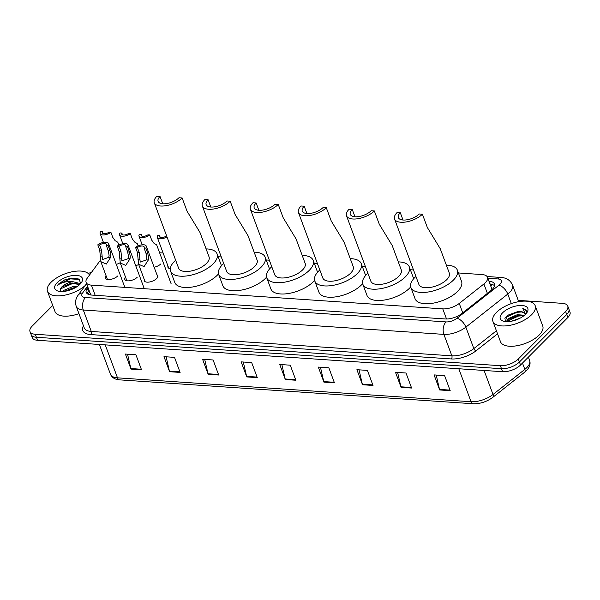 <?xml version="1.0" encoding="UTF-8"?>
<svg xmlns="http://www.w3.org/2000/svg" width="600" height="600" viewBox="0 0 600 600"><rect width="100%" height="100%" fill="white"/><g stroke="black" fill="none" stroke-linecap="round" stroke-linejoin="round"><path stroke-width="0.9" d="M156.945 274.77A7.215 3.285 159.6 0 1 157.762 275.685A7.215 3.285 159.6 0 1 156.615 278.58A7.215 3.285 159.6 0 1 149.49 282.007A7.215 3.285 159.6 0 1 144.24 280.718A7.215 3.285 159.6 0 1 144.262 279.487M137.183 277.267A7.215 3.285 159.6 0 1 130.058 280.695A7.215 3.285 159.6 0 1 124.808 279.397A7.215 3.285 159.6 0 1 125.498 277.02M117.75 275.955A7.215 3.285 159.6 0 1 110.625 279.375A7.215 3.285 159.6 0 1 105.375 278.085A7.215 3.285 159.6 0 1 106.065 275.707M170.303 268.718A7.215 3.285 159.6 0 1 167.947 267.315A7.215 3.285 159.6 0 1 167.97 266.093M160.89 263.873A7.215 3.285 159.6 0 1 154.14 267.225M138.69 264.51A7.215 3.285 159.6 0 1 135.712 265.673M120.172 262.68A7.215 3.285 159.6 0 1 116.28 264.36M100.433 260.183L87.142 278.295A13.53 6.165 -20.4 0 0 86.115 282.42A13.53 6.165 -20.4 0 0 91.395 285.127L442.77 308.873A13.53 6.165 -20.4 0 0 459.24 303.442L483.9 283.98A13.53 6.165 -20.4 0 0 485.34 282.705A13.53 6.165 -20.4 0 0 487.493 277.282A13.53 6.165 -20.4 0 0 482.205 274.575L458.4 272.962M491.895 290.197L491.603 288.353M88.883 294.562A13.53 9.9 36.3 0 1 90.398 293.955L91.238 295.035M413.498 269.933L410.347 269.715M365.445 266.685L362.295 266.468M317.385 263.438L314.243 263.22M269.332 260.19L266.19 259.972M221.28 256.942L218.13 256.725M163.11 253.013L159.6 252.772M87.93 287.303L87.255 288.218A13.53 6.165 -20.4 0 0 86.22 292.35A13.53 6.165 -20.4 0 0 91.508 295.058L445.365 318.968A13.53 6.165 -20.4 0 0 461.835 313.53L490.808 290.67A13.53 6.165 -20.4 0 0 492.255 289.395A13.53 6.165 -20.4 0 0 494.408 283.965A13.53 6.165 -20.4 0 0 489.12 281.257L488.97 281.25M490.095 284.257L490.237 284.272A13.53 6.165 159.6 0 1 494.528 285.638M518.235 300.36L562.477 303.353A13.53 6.165 159.6 0 1 567.765 306.06A13.53 6.165 159.6 0 1 565.605 311.483L518.303 358.987A13.53 6.165 159.6 0 1 500.385 365.7L35.287 334.267A13.53 6.165 159.6 0 1 30 331.56A13.53 6.165 159.6 0 1 32.152 326.138L52.733 305.468M88.177 273.442A13.53 6.165 159.6 0 1 91.395 272.498M567.765 306.06L570 312.082A13.53 6.165 159.6 0 1 567.847 317.505L520.537 365.002L519.42 361.995A13.53 6.165 159.6 0 1 501.51 368.707L36.405 337.275A13.53 6.165 159.6 0 1 31.117 334.567A13.53 6.165 159.6 0 0 36.405 337.275L501.51 368.707A13.53 6.165 159.6 0 0 519.42 361.995L566.722 314.498L519.42 361.995L518.303 358.987M568.882 309.067A13.53 6.165 159.6 0 1 566.722 314.498A13.53 6.165 159.6 0 0 568.882 309.067M87.218 293.692A13.53 6.165 159.6 0 1 88.373 291.233L89.047 290.317M520.537 365.002A13.53 6.165 159.6 0 1 502.627 371.715L37.523 340.29A13.53 6.165 159.6 0 1 32.235 337.582L30 331.56M208.17 374.31L202.575 359.265L213.097 359.978L218.692 375.022L208.17 374.31A3.607 2.257 93.9 0 1 208.005 373.763L218.49 374.468M169.59 371.707L163.988 356.655L174.51 357.368L180.113 372.42L169.59 371.707A3.607 2.257 93.9 0 1 169.425 371.153L179.903 371.858M131.002 369.097L125.407 354.053L135.93 354.757L141.525 369.81L131.002 369.097A3.607 2.257 93.9 0 1 130.837 368.543L141.322 369.255M323.918 382.132L318.322 367.087L328.845 367.8L334.44 382.845L323.918 382.132A3.607 2.257 93.9 0 1 323.752 381.585L334.237 382.29M362.505 384.743L356.903 369.69L367.433 370.403L373.028 385.455L362.505 384.743A3.607 2.257 93.9 0 1 362.34 384.188L372.817 384.9M401.085 387.353L395.49 372.3L406.013 373.013L411.607 388.058L401.085 387.353A3.607 2.257 93.9 0 1 400.92 386.798L411.405 387.502M439.673 389.955L434.07 374.91L444.592 375.615L450.195 390.668L439.673 389.955A3.607 2.257 93.9 0 1 439.507 389.4L449.985 390.112M246.75 376.92L241.155 361.875L251.678 362.58L257.28 377.632L246.75 376.92A3.607 2.257 93.9 0 1 246.593 376.365L257.07 377.077M285.337 379.53L279.743 364.478L290.265 365.19L295.86 380.235L285.337 379.53A3.607 2.257 93.9 0 1 285.173 378.975L295.65 379.68M281.873 364.62L285.173 378.975M243.292 362.017L246.593 376.365M436.207 375.053L439.507 389.4M397.62 372.442L400.92 386.798M359.04 369.84L362.34 384.188M320.46 367.23L323.752 381.585M127.545 354.195L130.837 368.543M166.125 356.805L169.425 371.153M204.705 359.407L208.005 373.763M496.515 312.36A22.545 10.268 159.6 0 1 518.783 301.657A22.545 10.268 159.6 0 1 535.185 305.685A22.545 10.268 159.6 0 1 531.592 314.73A22.545 10.268 159.6 0 1 509.332 325.44A22.545 10.268 159.6 0 1 492.923 321.405A22.545 10.268 159.6 0 1 496.515 312.36M535.185 305.685L542.737 326.002A22.545 10.268 159.6 0 1 539.145 335.048A22.545 10.268 159.6 0 1 516.885 345.75A22.545 10.268 159.6 0 1 500.482 341.722L492.923 321.405M525.495 314.317A14.7 6.697 159.6 0 1 503.408 321.157A14.7 6.697 159.6 0 1 502.62 312.772A14.7 6.697 159.6 0 1 520.643 305.445A14.7 6.697 159.6 0 1 527.085 312.353A14.7 6.697 159.6 0 1 525.495 314.317M525.075 313.98L524.355 313.043L521.025 311.715L517.463 311.7L508.058 315.127L506.745 316.14L505.447 321.562M523.822 315.788L517.597 315.645L509.707 318.72L506.91 321.645M524.482 315.248L517.245 314.707L508.222 318.653L506.325 321.63M519.87 318.285L511.192 321.263M521.025 311.715A10.192 4.643 159.6 0 1 525.007 313.755A10.192 4.643 159.6 0 1 525.143 314.663M526.32 313.41L526.537 310.868L522.795 308.483L525.63 314.175M519.308 315.413L509.272 319.028M517.95 311.647L507.728 315.36M523.537 315.705L518.415 316.065L507.105 321.285M522.143 311.94L517.013 312.308L505.89 317.347L504.893 318.36M526.597 311.048L525.675 309.832L522.795 308.483M422.393 214.192L419.243 213.983A12.172 5.542 159.6 0 1 407.22 219.765A12.172 5.542 159.6 0 1 398.355 217.583A12.172 5.542 159.6 0 1 400.298 212.7L397.14 212.49A16.23 7.395 159.6 0 0 394.553 219L418.897 284.46A16.23 7.395 -20.4 0 0 430.71 287.362A16.23 7.395 -20.4 0 0 446.737 279.653A16.23 7.395 -20.4 0 0 449.325 273.142L440.235 248.7L427.335 227.475L422.393 214.192A16.23 7.395 159.6 0 1 406.365 221.903A16.23 7.395 159.6 0 1 394.553 219M403.02 220.013L400.298 212.7M446.347 265.14A24.803 11.295 159.6 0 1 457.357 270.157A24.803 11.295 159.6 0 1 453.405 280.103A24.803 11.295 159.6 0 1 428.918 291.885A24.803 11.295 159.6 0 1 410.873 287.445A24.803 11.295 159.6 0 1 414.825 277.5A24.803 11.295 159.6 0 1 415.92 276.457M457.357 270.157L461.558 281.445A24.803 11.295 159.6 0 1 457.605 291.39A24.803 11.295 159.6 0 1 433.118 303.173A24.803 11.295 159.6 0 1 415.065 298.733L410.873 287.445M374.34 210.945L371.183 210.735A12.172 5.542 159.6 0 1 359.168 216.517A12.172 5.542 159.6 0 1 350.303 214.335A12.172 5.542 159.6 0 1 352.245 209.452L349.087 209.243A16.23 7.395 159.6 0 0 346.5 215.752L370.845 281.212A16.23 7.395 -20.4 0 0 382.657 284.115A16.23 7.395 -20.4 0 0 398.685 276.405A16.23 7.395 -20.4 0 0 401.272 269.895L392.183 245.452L379.282 224.228L374.34 210.945A16.23 7.395 159.6 0 1 358.312 218.655A16.23 7.395 159.6 0 1 346.5 215.752M354.968 216.765L352.245 209.452M398.295 261.892A24.803 11.295 159.6 0 1 409.305 266.91A24.803 11.295 159.6 0 1 405.353 276.862A24.803 11.295 159.6 0 1 380.865 288.638A24.803 11.295 159.6 0 1 362.82 284.197A24.803 11.295 159.6 0 1 366.765 274.252A24.803 11.295 159.6 0 1 367.868 273.21M409.305 266.91L413.505 278.197A24.803 11.295 159.6 0 1 413.67 278.737M410.7 286.905A24.803 11.295 159.6 0 1 409.553 288.142A24.803 11.295 159.6 0 1 385.058 299.925A24.803 11.295 159.6 0 1 367.013 295.485L362.82 284.197M326.288 207.697L323.13 207.487A12.172 5.542 159.6 0 1 311.108 213.27A12.172 5.542 159.6 0 1 302.25 211.087A12.172 5.542 159.6 0 1 304.192 206.205L301.035 205.995A16.23 7.395 159.6 0 0 298.447 212.505L322.793 277.965A16.23 7.395 -20.4 0 0 334.605 280.868A16.23 7.395 -20.4 0 0 350.632 273.165A16.23 7.395 -20.4 0 0 353.22 266.647L344.13 242.205L331.23 220.98L326.288 207.697A16.23 7.395 159.6 0 1 310.26 215.407A16.23 7.395 159.6 0 1 298.447 212.505M306.907 213.517L304.192 206.205M350.243 258.645A24.803 11.295 159.6 0 1 361.252 263.663A24.803 11.295 159.6 0 1 357.3 273.615A24.803 11.295 159.6 0 1 332.812 285.39A24.803 11.295 159.6 0 1 314.76 280.95A24.803 11.295 159.6 0 1 318.712 271.005A24.803 11.295 159.6 0 1 319.815 269.962M361.252 263.663L365.445 274.95A24.803 11.295 159.6 0 1 365.618 275.498M362.647 283.657A24.803 11.295 159.6 0 1 361.493 284.895A24.803 11.295 159.6 0 1 337.005 296.678A24.803 11.295 159.6 0 1 318.96 292.237L314.76 280.95M278.235 204.45L275.077 204.24A12.172 5.542 159.6 0 1 263.055 210.022A12.172 5.542 159.6 0 1 254.197 207.84A12.172 5.542 159.6 0 1 256.14 202.958L252.983 202.748A16.23 7.395 159.6 0 0 250.395 209.257L274.74 274.718A16.23 7.395 -20.4 0 0 286.553 277.62A16.23 7.395 -20.4 0 0 302.58 269.918A16.23 7.395 -20.4 0 0 305.168 263.4L296.077 238.958L283.178 217.733L278.235 204.45A16.23 7.395 159.6 0 1 262.207 212.16A16.23 7.395 159.6 0 1 250.395 209.257M258.855 210.27L256.14 202.958M302.19 255.397A24.803 11.295 159.6 0 1 313.2 260.415A24.803 11.295 159.6 0 1 309.248 270.368A24.803 11.295 159.6 0 1 284.76 282.142A24.803 11.295 159.6 0 1 266.707 277.702A24.803 11.295 159.6 0 1 270.66 267.757A24.803 11.295 159.6 0 1 271.763 266.715M313.2 260.415L317.392 271.702A24.803 11.295 159.6 0 1 317.565 272.25M314.595 280.41A24.803 11.295 159.6 0 1 313.44 281.647A24.803 11.295 159.6 0 1 288.952 293.43A24.803 11.295 159.6 0 1 270.907 288.99L266.707 277.702M230.183 201.202L227.025 200.993A12.172 5.542 159.6 0 1 215.002 206.775A12.172 5.542 159.6 0 1 206.145 204.593A12.172 5.542 159.6 0 1 208.087 199.71L204.93 199.5A16.23 7.395 159.6 0 0 202.343 206.01L226.688 271.47A16.23 7.395 -20.4 0 0 238.5 274.373A16.23 7.395 -20.4 0 0 254.528 266.67A16.23 7.395 -20.4 0 0 257.115 260.153L248.025 235.71L235.118 214.485L230.183 201.202A16.23 7.395 159.6 0 1 214.155 208.913A16.23 7.395 159.6 0 1 202.343 206.01M210.803 207.022L208.087 199.71M254.138 252.15A24.803 11.295 159.6 0 1 265.147 257.168A24.803 11.295 159.6 0 1 261.195 267.12A24.803 11.295 159.6 0 1 236.7 278.895A24.803 11.295 159.6 0 1 218.655 274.455A24.803 11.295 159.6 0 1 222.608 264.51A24.803 11.295 159.6 0 1 223.71 263.468M265.147 257.168L269.34 268.455A24.803 11.295 159.6 0 1 269.513 269.002M266.543 277.163A24.803 11.295 159.6 0 1 265.388 278.407A24.803 11.295 159.6 0 1 240.9 290.183A24.803 11.295 159.6 0 1 222.855 285.743L218.655 274.455M182.13 197.955L178.972 197.745A12.172 5.542 159.6 0 1 166.95 203.528A12.172 5.542 159.6 0 1 158.093 201.345A12.172 5.542 159.6 0 1 160.028 196.462L156.877 196.252A16.23 7.395 159.6 0 0 154.29 202.763L178.635 268.222A16.23 7.395 -20.4 0 0 190.447 271.125A16.23 7.395 -20.4 0 0 206.475 263.423A16.23 7.395 -20.4 0 0 209.062 256.905L199.972 232.462L187.065 211.237L182.13 197.955A16.23 7.395 159.6 0 1 166.102 205.665A16.23 7.395 159.6 0 1 154.29 202.763M162.75 203.775L160.028 196.462M206.085 248.903A24.803 11.295 159.6 0 1 217.087 253.92A24.803 11.295 159.6 0 1 213.135 263.873A24.803 11.295 159.6 0 1 188.648 275.647A24.803 11.295 159.6 0 1 170.602 271.207A24.803 11.295 159.6 0 1 174.555 261.263A24.803 11.295 159.6 0 1 175.657 260.22M217.087 253.92L221.288 265.207A24.803 11.295 159.6 0 1 221.46 265.755M218.49 273.915A24.803 11.295 159.6 0 1 217.335 275.16A24.803 11.295 159.6 0 1 192.847 286.935A24.803 11.295 159.6 0 1 174.803 282.495L170.602 271.207M85.238 285.487A22.545 10.268 159.6 0 1 63.15 295.455A22.545 10.268 159.6 0 1 47.468 291.3A22.545 10.268 159.6 0 1 51.06 282.263A22.545 10.268 159.6 0 1 72.758 271.657A22.545 10.268 159.6 0 1 89.505 275.077M77.123 286.582L72.57 286.71L63.488 290.49L62.43 291.532M79.62 284.61L71.235 283.125L62.153 286.905L60.727 288.442L60.593 291.51M60.727 288.442A10.192 4.643 159.6 0 1 62.062 286.673A10.192 4.643 159.6 0 1 72.975 281.707L79.02 283.267L79.83 284.415M75.36 287.67L73.012 287.903L64.312 291.375L74.64 287.707M80.032 284.22A14.7 6.697 159.6 0 1 57.953 291.06A14.7 6.697 159.6 0 1 57.157 282.668A14.7 6.697 159.6 0 1 75.188 275.34A14.7 6.697 159.6 0 1 81.63 282.255A14.7 6.697 159.6 0 1 80.032 284.22M80.67 283.538L79.117 279.067L71.7 278.07L64.672 279.892L58.695 283.92L57.532 285.278L59.108 284.257C63.24 281.993 67.86 281.145 72.975 281.707M78.953 313.665A22.545 10.268 159.6 0 1 55.02 311.618L47.468 291.3M72.863 282.93L62.505 286.627M71.738 278.062L64.672 279.892M73.815 288.487L66.135 291.082M77.273 283.305L72.278 283.665L60.435 288.907M79.688 279.457L70.5 278.888L58.74 284.055L57.532 285.278M160.23 237.36L159.57 235.597L157.762 235.478A6.765 3.083 -20.4 0 0 157.32 237.442A6.765 3.083 -20.4 0 0 166.988 236.903M159.57 235.597A4.508 2.055 -20.4 0 0 159.435 236.655A4.508 2.055 -20.4 0 0 166.267 236.048L166.68 236.077M171.135 283.785L156.66 244.86L154.005 243.322L151.68 240.097L149.767 234.938A6.765 3.083 -20.4 0 1 143.31 237.502A6.765 3.083 -20.4 0 1 139.012 236.205L142.208 244.8M141.922 236.123L141.262 234.36L139.455 234.24A6.765 3.083 -20.4 0 0 139.012 236.205M141.262 234.36A4.508 2.055 -20.4 0 0 141.12 235.417A4.508 2.055 -20.4 0 0 147.953 234.817L149.767 234.938M138.105 245.903L137.227 243.548L134.572 242.01L132.255 238.785L130.335 233.625A6.765 3.083 -20.4 0 1 123.877 236.19A6.765 3.083 -20.4 0 1 119.58 234.892L122.858 243.712M122.49 234.81L121.83 233.048L120.023 232.928A6.765 3.083 -20.4 0 0 119.58 234.892M121.83 233.048A4.508 2.055 -20.4 0 0 121.688 234.105A4.508 2.055 -20.4 0 0 128.52 233.498L130.335 233.625M118.868 245.108L117.795 242.235L115.14 240.697L112.823 237.472L110.903 232.312A6.765 3.083 -20.4 0 1 104.445 234.877A6.765 3.083 -20.4 0 1 100.148 233.58L103.425 242.4M103.058 233.498L102.398 231.735L100.59 231.615A6.765 3.083 -20.4 0 0 100.148 233.58M102.398 231.735A4.508 2.055 -20.4 0 0 102.262 232.792A4.508 2.055 -20.4 0 0 109.095 232.185L110.903 232.312M137.34 247.507L139.26 252.667L140.205 262.103L146.505 259.89L146.85 257.843L145.95 253.125L144.03 247.965A4.508 2.055 -20.4 0 0 144.172 246.907A4.508 2.055 -20.4 0 0 137.34 247.507L135.532 247.388L137.453 252.548L138.585 264.21L145.058 281.632M135.532 247.388A6.765 3.083 -20.4 0 1 141.99 244.822A6.765 3.083 -20.4 0 1 146.288 246.12A6.765 3.083 -20.4 0 1 145.845 248.085L147.757 253.245L148.605 257.955L148.305 260.017L144.038 266.632L138.585 264.21M145.845 248.085L144.03 247.965M119.032 246.27L120.953 251.43L121.898 260.865L128.19 258.653L128.542 256.605L127.642 251.888L125.722 246.728A4.508 2.055 -20.4 0 0 125.865 245.67A4.508 2.055 -20.4 0 0 119.032 246.27L117.225 246.15L119.145 251.31L120.27 262.972L126.885 280.755M117.225 246.15A6.765 3.083 -20.4 0 1 123.683 243.585A6.765 3.083 -20.4 0 1 127.98 244.882A6.765 3.083 -20.4 0 1 127.53 246.847L129.45 252.007L130.29 256.718L129.998 258.78L125.722 265.395L120.27 262.972M127.53 246.847L125.722 246.728M99.6 244.958L101.52 250.118L102.465 259.553L108.765 257.34L109.11 255.292L108.21 250.575L106.29 245.415A4.508 2.055 -20.4 0 0 106.433 244.358A4.508 2.055 -20.4 0 0 99.6 244.958L97.792 244.837L99.712 249.998L100.845 261.66L107.453 279.442M97.792 244.837A6.765 3.083 -20.4 0 1 104.25 242.272A6.765 3.083 -20.4 0 1 108.547 243.57A6.765 3.083 -20.4 0 1 108.097 245.535L110.017 250.695L110.865 255.405L110.565 257.468L106.29 264.082L100.845 261.66M108.097 245.535L106.29 245.415M487.388 293.37L483.9 283.98M490.695 285.885A13.53 8.467 -86.1 0 1 492.765 284.722M491.61 288.337A4.508 2.055 -20.4 0 0 491.085 286.928M462.728 312.825L459.24 303.442M446.535 318.998L442.77 308.873M95.183 295.305L91.395 285.127M490.237 284.272L489.12 281.257M87.54 286.252L82.597 292.995A9.015 4.11 -20.4 0 0 85.433 297.548L446.025 321.915A9.015 4.11 -20.4 0 0 457.005 318.293L498.923 285.218A9.015 4.11 -20.4 0 0 499.882 284.362A9.015 4.11 -20.4 0 0 497.798 278.94L487.868 278.272M497.798 278.94A9.015 5.647 93.9 0 1 501.202 277.47C506.61 277.808 510.397 280.365 512.572 285.127A18.038 8.212 159.6 0 1 509.692 292.365A18.038 8.212 159.6 0 1 507.772 294.067L511.32 303.615M497.543 333.832L476.04 350.798A20.288 9.24 159.6 0 1 451.335 358.95L90.742 334.582A20.288 9.24 159.6 0 1 83.453 325.77M500.385 365.7L502.627 371.715M565.605 311.483L567.847 317.505M35.287 334.267L37.523 340.29M498.923 285.218A9.015 4.643 51.7 0 1 507.772 294.067L465.855 327.142L473.827 348.585L496.41 330.772M457.005 318.293A9.015 4.643 51.7 0 1 465.855 327.142A18.038 8.212 159.6 0 1 443.895 334.388L451.868 355.83A18.038 8.212 -20.4 0 0 473.827 348.585A2.257 1.163 -128.3 0 0 476.04 350.798M446.025 321.915A9.015 5.647 93.9 0 0 443.895 334.388L83.302 310.02L91.275 331.462L451.868 355.83A2.257 1.41 -86.1 0 1 451.335 358.95M85.433 297.548A9.015 5.647 93.9 0 0 83.302 310.02A18.038 8.212 159.6 0 1 76.252 306.413L84.225 327.855A18.038 8.212 -20.4 0 0 91.275 331.462A2.257 1.41 -86.1 0 1 90.742 334.582M86.573 283.665L78.12 295.185A9.015 6.6 36.3 0 1 82.597 292.995M88.373 291.233L87.255 288.218M458.798 368.752L471.06 401.722A4.508 2.82 93.9 0 0 473.22 403.748L119.655 379.86A4.508 2.82 -86.1 0 1 117.495 377.835L471.06 401.722A18.038 8.212 -20.4 0 0 493.02 394.478L524.827 369.382A18.038 8.212 -20.4 0 0 526.755 367.673A18.038 8.212 -20.4 0 0 529.627 360.442L528.39 357.12M529.627 360.442C530.745 363.945 529.68 367.343 526.44 370.62L524.595 372.255A4.508 2.317 51.7 0 0 524.827 369.382L522.48 363.06M119.655 379.86C114.983 379.522 111.915 377.647 110.445 374.22A18.038 8.212 -20.4 0 0 117.495 377.835L105.233 344.865M484.088 370.462L493.02 394.478A4.508 2.317 51.7 0 1 492.787 397.357C486.757 401.768 480.24 403.897 473.22 403.748M148.305 260.017L146.505 259.89M139.778 259.44L137.977 259.32M139.26 252.667L137.453 252.548M147.757 253.245L145.95 253.125M129.998 258.78L128.19 258.653M121.47 258.202L119.67 258.082M120.953 251.43L119.145 251.31M129.45 252.007L127.642 251.888M110.565 257.468L108.765 257.34M102.038 256.89L100.238 256.77M101.52 250.118L99.712 249.998M110.017 250.695L108.21 250.575M89.7 292.072L88.102 294.248M491.692 288.57L487.493 277.282M90.412 293.993L86.115 282.42M512.572 285.127L518.722 301.665M78.12 295.185C75.585 298.657 74.963 302.4 76.252 306.413M501.202 277.47L487.065 276.51M524.595 372.255L492.787 397.357M110.445 374.22L99.382 344.468M157.32 237.442L168.773 268.23M146.288 246.12L157.74 276.915M127.98 244.882L144.278 288.705M108.547 243.57L124.845 287.392"/></g></svg>
